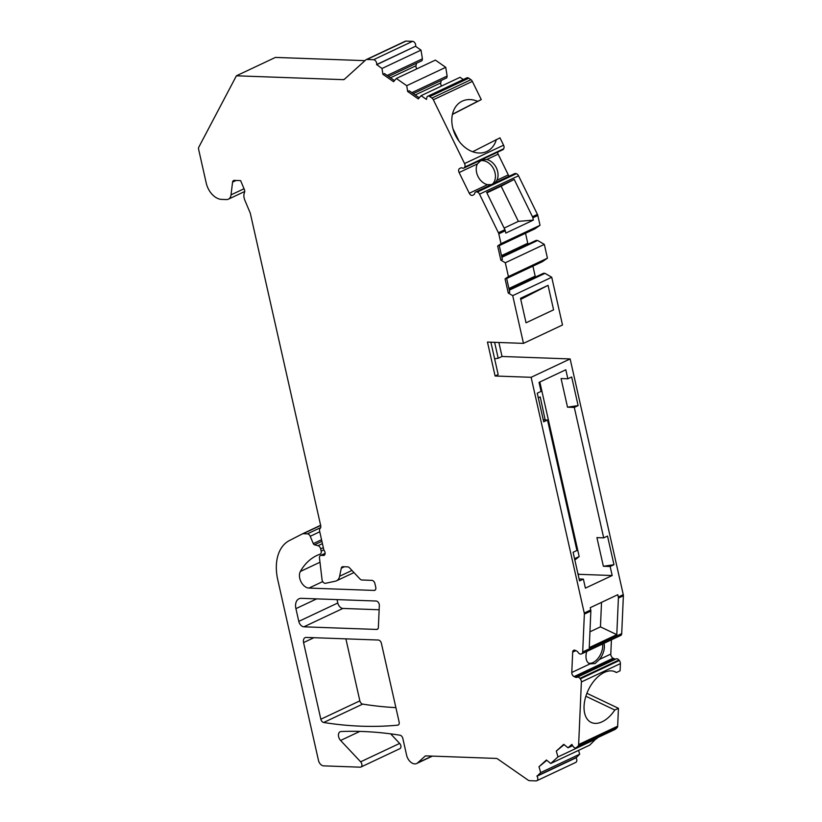 <?xml version="1.0" encoding="UTF-8"?>
<svg xmlns="http://www.w3.org/2000/svg" width="822" height="822" viewBox="0 0 822 822"><rect width="100%" height="100%" fill="white"/><g stroke="black" fill="none" stroke-linecap="round" stroke-linejoin="round"><path stroke-width="1.23" d="M588.624 663.159A13.45 7.922 115.5 0 0 598.591 657.651A13.45 7.922 115.5 0 0 602.629 643.975M498.872 342.476L502.026 356.471L570.139 358.937L623.271 594.666A3.36 2.209 64.8 0 1 623.374 595.745L618.401 598.087L616.798 634.656L600.45 626.867L601.519 602.362M600.45 626.867L589.949 631.81M492.553 184.036A13.45 10.141 62.8 0 0 493.334 168.397A13.45 10.141 62.8 0 0 479.894 160.886M486.891 192.862L501.132 186.152L518.363 221.375L504.122 228.084M404.866 41.48A3.36 2.209 64.8 0 1 405.236 41.244A3.36 2.209 64.8 0 1 405.945 41.1L366.931 59.472A3.36 2.209 -115.2 0 0 366.222 59.616A3.36 2.209 -115.2 0 0 365.852 59.862L344.408 79.282A3.36 2.209 64.8 0 1 344.048 79.518A3.36 2.209 64.8 0 1 343.329 79.662L236.407 75.799L198.811 147.148A3.36 2.209 -115.2 0 0 198.626 149.368L206.219 183.049A16.81 11.025 64.8 0 0 221.55 199.386L226.461 199.561A8.96 5.877 -115.2 0 0 228.372 199.191A8.96 5.877 -115.2 0 0 231.033 194.865L232.564 182.145A3.36 2.209 64.8 0 1 233.571 180.521A3.36 2.209 64.8 0 1 234.28 180.388L240.62 180.614L244.36 189.533A3.36 2.209 64.8 0 1 244.504 192.471A8.96 5.877 64.8 0 0 244.874 200.301L250.114 212.764A3.36 2.209 64.8 0 1 250.381 213.586L320.714 525.71A3.36 2.209 64.8 0 1 320.159 528.423A3.36 2.209 64.8 0 0 319.614 531.135L323.899 550.175A3.36 2.209 64.8 0 1 324.104 555.323A3.36 2.209 64.8 0 1 323.385 555.467L321.197 555.384A3.36 2.209 64.8 0 0 320.477 555.528A3.36 2.209 64.8 0 0 319.47 557.933L322.09 580.055A3.36 2.209 -115.2 0 0 325.553 583.291L335.366 581.185A11.2 7.347 -115.2 0 0 336.434 580.835A11.2 7.347 -115.2 0 0 339.63 576.243L341.274 568.208A3.36 2.209 64.8 0 1 342.229 566.831A3.36 2.209 64.8 0 1 342.949 566.687L347.665 566.861A3.36 2.209 64.8 0 1 349.535 567.848L360.005 579.007A3.36 2.209 -115.2 0 0 361.875 579.993L371.863 580.353A3.36 2.209 64.8 0 1 374.924 583.62L375.767 587.34A3.36 2.209 64.8 0 1 374.853 590.288A3.36 2.209 64.8 0 1 374.133 590.432L308.949 588.079A10.08 6.617 64.8 0 1 301.068 581.863A10.08 6.617 64.8 0 1 300.369 571.475A78.429 51.457 64.8 0 1 316.973 555.436A78.429 51.457 64.8 0 1 320.046 554.172L320.118 554.141A3.36 2.209 -115.2 0 0 320.251 554.09A3.36 2.209 -115.2 0 0 321.166 551.13L320.672 548.921A3.36 2.209 -115.2 0 0 318.022 545.716L314.487 544.801A1.685 1.099 64.8 0 1 313.295 543.609L310.223 536.283A3.36 2.209 -115.2 0 0 307.418 533.848L303.205 533.694A3.36 2.209 -115.2 0 0 302.486 533.838A3.36 2.209 -115.2 0 0 302.445 533.858L289.365 540.578A44.82 29.407 64.8 0 0 277.744 579.695L318.474 760.412A5.6 3.678 -115.2 0 0 323.58 765.857L360.19 767.183A3.36 2.209 -115.2 0 0 360.909 767.039A3.36 2.209 -115.2 0 0 360.632 761.809L340.596 740.468A5.6 3.678 64.8 0 1 340.133 731.755A5.6 3.678 64.8 0 1 341.12 731.518A560.234 367.547 64.8 0 1 399.995 735.207A3.36 2.209 64.8 0 1 402.831 738.454L406.602 755.182A8.96 5.877 64.8 0 0 416.682 763.515L432.403 756.117M432.023 756.096L417.658 762.867A8.96 5.877 64.8 0 1 416.682 763.515M417.658 762.867L424.943 756.271A3.36 2.209 64.8 0 1 425.303 756.024A3.36 2.209 64.8 0 1 426.022 755.88L496.293 758.429A3.36 2.209 64.8 0 1 497.567 758.891L528.186 780.191A3.36 2.209 -115.2 0 0 529.46 780.664L536.067 780.9A3.36 2.209 64.8 0 0 536.776 780.756L575.801 762.384A3.36 2.209 64.8 0 0 576.037 757.822L579.685 754.216L578.575 750.373M576.037 757.822L537.023 776.204A3.36 2.209 64.8 0 1 536.776 780.756M537.023 776.204L540.671 772.588L579.685 754.216M577.147 677.256L616.079 658.925A3.36 2.209 -115.2 0 1 616.12 658.895A3.36 2.209 -115.2 0 1 618.925 660.004L619.326 660.498A3.36 2.209 -115.2 0 1 620.404 663.601L581.38 681.972L578.647 744.547A3.36 2.209 -115.2 0 1 577.989 746.171L576.479 747.537A3.36 2.209 64.8 0 1 576.119 747.784A3.36 2.209 64.8 0 1 573.006 746.263L571.814 744.393L568.033 747.815L563.738 744.331L556.299 751.072L557.984 756.908L550.719 763.494L546.424 760.001L538.975 766.751L540.671 772.588M581.38 681.972A3.36 2.209 -115.2 0 0 580.301 678.869L579.911 678.376A3.36 2.209 -115.2 0 0 577.106 677.277A3.36 2.209 -115.2 0 0 577.065 677.297A3.36 2.209 -115.2 0 1 577.013 677.318A3.36 2.209 -115.2 0 1 575.451 677.236L574.105 676.598A3.36 2.209 -115.2 0 1 571.783 672.468L572.677 652.134A3.36 2.209 -115.2 0 1 573.694 650.264A3.36 2.209 -115.2 0 1 575.256 650.346L576.602 650.983A3.36 2.209 -115.2 0 1 578.154 652.421A3.36 2.209 -115.2 0 0 580.979 654.045L581.401 653.942A3.36 2.209 -115.2 0 0 581.678 653.85A3.36 2.209 -115.2 0 0 582.695 651.969L584.36 614.126A3.36 2.209 -115.2 0 0 584.247 613.037L531.125 377.308L495.111 376.003L487.456 342.065L523.48 343.37L562.495 324.998L551.737 277.261L545.027 273.346L543.465 273.284L509.137 289.457M494.988 182.885L496.93 180.234A13.45 10.141 62.8 0 0 486.778 159.509L481.579 159.838L477.366 163.938A13.45 10.141 62.8 0 0 487.508 184.673L469.27 193.262A3.36 2.209 64.8 0 0 472.66 195.297A3.36 2.209 64.8 0 0 472.701 195.276L473.78 194.722A3.36 2.209 64.8 0 0 474.695 193.365A3.36 2.209 64.8 0 1 475.661 191.988L514.675 173.617A3.36 2.209 64.8 0 1 515.846 173.555L516.319 173.689A3.36 2.209 64.8 0 1 518.538 175.785L537.424 214.378A3.36 2.209 64.8 0 1 537.814 215.467L532.841 217.809A3.36 2.209 -115.2 0 0 532.451 216.72L514.212 179.432L486.665 192.41L504.913 229.687A3.36 2.209 64.8 0 1 505.294 230.776L498.8 233.849L501.009 243.682L497.659 246.014L500.845 260.153L505.314 262.763L508.417 276.562L505.068 278.884L508.253 293.022L512.723 295.643L523.48 343.37M498.8 233.849A3.36 2.209 -115.2 0 0 498.409 232.749L479.524 194.156L518.538 175.785M516.319 173.689L477.305 192.06A3.36 2.209 64.8 0 1 479.524 194.156M477.305 192.06L476.832 191.927A3.36 2.209 64.8 0 0 475.661 191.988M469.27 193.262L459.118 172.538A3.36 2.209 64.8 0 1 459.611 168.51L460.68 167.955A3.36 2.209 64.8 0 1 460.731 167.935A3.36 2.209 64.8 0 1 462.293 168.007A3.36 2.209 64.8 0 0 463.844 168.089L502.858 149.707A3.36 2.209 64.8 0 0 503.711 148.741L464.687 167.113A3.36 2.209 64.8 0 1 463.844 168.089M366.931 59.472L373.537 59.718A3.36 2.209 64.8 0 1 376.651 64.558L381.994 68.493L382.929 74.309L393.563 81.707L396.348 78.48L406.726 85.694L407.661 91.509L418.295 98.907L421.07 95.681L426.464 99.421L426.824 97.613A3.36 2.209 64.8 0 1 427.789 96.236L466.804 77.864A3.36 2.209 64.8 0 1 468.787 78.193L470.944 79.693A3.36 2.209 64.8 0 1 472.352 81.399L433.338 99.77L464.553 163.568A3.36 2.209 64.8 0 1 464.872 166.65M433.338 99.77A3.36 2.209 -115.2 0 0 431.93 98.065L429.772 96.564L468.787 78.193M427.789 96.236A3.36 2.209 64.8 0 1 429.772 96.564M378.367 627.433A3.36 2.209 64.8 0 1 377.349 629.303A3.36 2.209 64.8 0 1 376.63 629.447L303.893 626.816A5.6 3.678 64.8 0 1 298.787 621.37L295.92 608.64A11.2 7.347 64.8 0 1 298.972 598.786A11.2 7.347 64.8 0 1 301.355 598.324L376.168 601.026A3.36 2.209 64.8 0 1 379.332 605.372L378.367 627.433M399.143 722.065A3.36 2.209 64.8 0 1 398.218 725.014A3.36 2.209 64.8 0 1 397.725 725.158A560.234 367.547 64.8 0 1 323.683 722.476A3.36 2.209 64.8 0 1 320.837 719.229L303.565 642.578A5.6 3.678 64.8 0 1 305.096 637.656A5.6 3.678 64.8 0 1 306.287 637.42L378.315 640.03A3.36 2.209 64.8 0 1 381.387 643.287L399.143 722.065M543.26 419.878L547.524 420.032L576.921 550.483L573.098 552.281L579.551 580.918L583.373 579.12L579.109 578.965M583.373 579.12L585.408 588.131L612.184 575.523L610.15 566.502L603.369 566.255L596.916 537.619L603.697 537.865L574.301 407.414L567.519 407.178L561.066 378.541L567.848 378.788L565.813 369.766L539.037 382.384L541.071 391.395L537.249 393.193L543.702 421.83L547.524 420.032M623.374 595.745L621.709 633.598L582.695 651.969M620.415 635.57A3.36 2.209 -115.2 0 0 620.692 635.468A3.36 2.209 -115.2 0 0 621.709 633.598M611.424 639.835L610.797 654.086A3.36 2.209 -115.2 0 0 613.13 658.217L614.476 658.864A3.36 2.209 -115.2 0 0 615.976 658.967M620.404 663.601L620.086 670.803L616.449 672.519A28.01 16.502 -64.5 0 0 615.246 671.831A28.01 16.502 -64.5 0 0 588.305 690.028A28.01 16.502 -64.5 0 0 591.152 722.415A28.01 16.502 -64.5 0 0 614.805 710.023L618.442 708.307L586.898 693.285M618.442 708.307L617.661 726.165A3.36 2.209 64.8 0 1 617.003 727.799L615.493 729.165A3.36 2.209 64.8 0 1 615.133 729.412L576.119 747.784M550.719 763.494L589.734 745.112L596.854 738.012M360.909 767.039L399.924 748.657A3.36 2.209 64.8 0 0 399.646 743.427L390.656 733.851M364.978 60.653L275.421 57.417L236.407 75.799M405.945 41.1L412.552 41.336A3.36 2.209 64.8 0 1 415.665 46.186L376.61 64.753M381.994 68.493L421.008 50.121L415.624 46.371M421.008 50.121L422.416 58.845L422.046 60.653L388.549 76.436M416.507 63.263L416.004 65.739A2.805 1.839 -115.2 0 0 416.898 68.801M413.271 93.626L446.778 77.854L447.137 76.045L445.74 67.322L435.362 60.109L396.348 78.48M441.62 86.002A2.805 1.839 64.8 0 1 440.726 82.94L441.229 80.464M463.279 79.518L460.084 77.299L421.07 95.681M472.352 81.399L481.271 99.606L452.49 114.402A11.2 7.347 -115.2 0 0 452.419 114.433L452.49 114.402M452.973 128.766L459.097 141.271M472.66 151.731L499.982 137.849L503.578 145.196A3.36 2.209 64.8 0 1 503.886 148.268M509.208 176.196A3.36 2.209 64.8 0 1 508.284 174.891L498.142 154.156A3.36 2.209 64.8 0 1 497.639 152.173M537.814 215.467L540.023 225.3L534.988 228.804L499.262 245.634M525.515 233.263L527.765 243.271A2.805 1.839 -115.2 0 0 528.084 244.165M501.728 256.577L536.057 240.414L537.619 240.466L544.328 244.391L547.442 258.18L542.397 261.673L506.671 278.504M535.492 277.045A2.805 1.839 64.8 0 1 535.173 276.141L532.923 266.143M379.148 609.749L342.908 608.434A5.6 3.678 -115.2 0 1 337.801 602.999L337.041 599.608M395.885 707.629A560.234 367.547 64.8 0 1 362.697 704.105A3.36 2.209 -115.2 0 1 359.851 700.858L345.887 638.848M496.344 139.555A28.01 21.136 -117.2 0 1 487.364 151.207A28.01 21.136 -117.2 0 1 455.758 135.959A28.01 21.136 -117.2 0 1 461.748 101.383A28.01 21.136 -117.2 0 1 477.633 101.322L452.46 114.258M481.271 99.606L477.633 101.322M505.294 230.776L505.818 233.078L533.355 220.111L518.363 221.375M501.132 186.152L514.212 179.432M532.841 217.809L533.355 220.111M512.723 295.643L551.737 277.261M526.039 322.799L553.576 309.832L548.058 285.337L520.511 298.304L526.039 322.799M508.417 276.562L547.442 258.18M505.314 262.763L544.328 244.391M531.125 377.308L570.139 358.937M616.798 634.656L589.261 647.623L590.854 611.065A3.36 2.209 64.8 0 0 590.751 609.975L590.237 607.684L617.774 594.707L618.298 597.008A3.36 2.209 -115.2 0 1 618.401 598.087M567.848 378.788L571.67 376.979L578.123 405.616L574.301 407.414M610.15 566.502L613.972 564.704L607.52 536.067L603.697 537.865M501.009 243.682L540.023 225.3M578.123 405.616L567.519 407.178M574.835 560.008L579.181 556.566L539.838 382.004M612.184 575.523L579.294 574.331L577.917 573.674M579.294 574.331L578.185 574.855M579.181 556.566L574.557 558.744M545.161 419.939L540.239 396.923L538.297 397.848M406.726 85.694L445.74 67.322M419.251 97.787L409.192 90.79L407.661 91.509M394.529 80.597L384.46 73.59L382.929 74.309M447.137 76.045L411.873 92.66M422.416 58.845L387.141 75.46M603.975 643.338A13.45 7.922 -64.5 0 1 599.443 659.439L595.097 663.539L590.032 663.878A13.45 7.922 -64.5 0 1 589.405 663.631A13.45 7.922 -64.5 0 1 586.744 651.456M568.033 747.815L572.615 745.657M557.984 756.908L596.998 738.536M575.914 757.627L536.9 776.009M564.128 744.64L556.299 751.072M546.815 760.319L538.975 766.751M613.952 671.327L616.449 672.519M585.87 696.234L614.805 710.023M502.026 356.471L498.194 358.269L494.618 358.793M498.194 358.269L494.608 342.322M490.878 342.188L498.173 374.565L495.111 376.003M520.758 299.372L548.058 285.337M487.508 184.673L491.32 184.621M538.307 397.92L540.239 396.923M545.397 419.826L543.229 419.754M613.972 564.704L603.369 566.255M545.027 273.346L509.301 290.176M508.253 293.022L509.784 292.303L506.599 278.165L505.068 278.884M537.619 240.466L501.893 257.296M500.845 260.153L502.376 259.433L499.18 245.295L497.659 246.014M537.424 214.378L532.451 216.72M504.913 229.687L498.409 232.749M464.553 163.568L503.578 145.196M623.271 594.666L618.298 597.008M590.751 609.975L584.247 613.037M344.695 79.015L343.329 79.662M373.537 59.718L412.552 41.336M415.665 46.186L376.651 64.558M440.726 82.94L415.192 94.962M419.785 97.171L418.932 97.571M416.004 65.739L390.46 77.771M395.063 79.97L394.211 80.371M470.944 79.693L431.93 98.065M232.564 182.145L236.161 180.45M244.031 188.752L231.033 194.865M324.659 554.86L323.385 555.467M325.111 553.535L321.197 555.384M339.63 576.243L351.96 570.437M344.387 566.738L341.274 568.208M575.862 650.634L572.677 652.134M578.647 744.547L617.661 726.165M590.854 611.065L584.36 614.126M577.989 746.171L617.003 727.799M576.479 747.537L615.493 729.165M425.724 755.901L424.943 756.271M359.831 731.416L340.596 740.468M399.646 743.427L360.632 761.809M302.537 533.817L320.621 525.289L302.486 533.838M303.205 533.694L320.662 525.474M307.418 533.848L320.672 527.601M310.223 536.283L319.758 531.793M321.546 539.725L313.295 543.609M321.905 541.308L314.487 544.801M322.43 543.64L318.022 545.716M323.334 547.668L320.672 548.921M321.166 551.13L323.837 549.877M319.892 562.279L300.369 571.475M322.727 581.586L308.949 588.079M375.418 589.826L374.133 590.432M619.326 660.498L580.301 678.869M618.925 660.004L579.911 678.376M614.476 658.864L575.451 677.236M613.13 658.217L574.105 676.598M590.032 663.878L571.783 672.468M610.797 654.086L599.443 659.439M508.284 174.891L496.93 180.234M477.366 163.938L459.118 172.538M498.142 154.156L486.778 159.509M461.06 167.822L459.611 168.51M503.711 148.741L464.687 167.113M515.846 173.555L476.832 191.927M535.173 276.141L508.921 288.512M527.765 243.271L501.512 255.632M377.915 628.84L376.63 629.447M342.908 608.434L303.893 626.816M337.801 602.999L298.787 621.37M316.655 598.878L295.92 608.64M398.639 724.727L397.725 725.158M362.697 704.105L323.683 722.476M359.851 700.858L320.837 719.229M313.942 637.697L303.565 642.578M405.236 41.244L366.222 59.616M244.73 191.485L228.372 199.191M336.434 580.835L353.963 572.574M620.692 635.468L581.678 653.85M616.12 658.895L577.106 677.277M320.477 555.528L325.122 553.34"/></g></svg>
